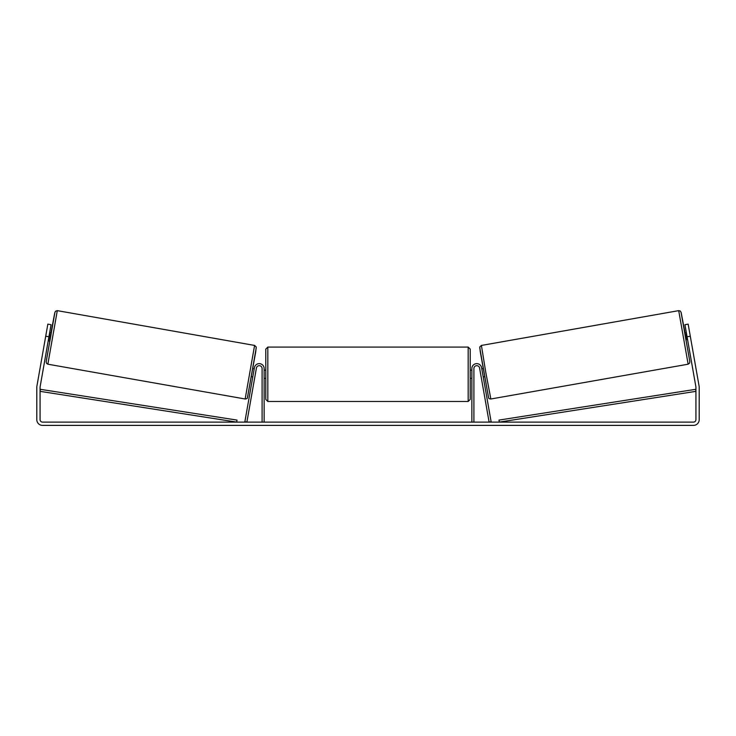 <?xml version="1.0" encoding="UTF-8"?>
<svg xmlns="http://www.w3.org/2000/svg" width="736" height="736" viewBox="0 0 736 736"><rect width="100%" height="100%" fill="white"/><g stroke="black" fill="none" stroke-linecap="round" stroke-linejoin="round"><path stroke-width="1.1" d="M473.901 422.105L473.901 368.543A2.861 2.861 0 0 1 476.514 365.691A2.861 2.861 0 0 1 479.587 368.046L489.118 422.105L491.133 421.756L481.592 367.696A4.904 4.904 0 0 0 476.339 363.658A4.904 4.904 0 0 0 471.859 368.543L471.859 422.105M688.142 364.2L490.848 398.995L485.769 372.278L481.408 345.432L678.702 310.647L688.142 364.2L689.65 363.041L689.779 361.293L681.067 312.303L685.06 332.985L681.113 312.331L680.22 310.978L678.702 310.647M686.145 341.099L684.728 333.04L686.357 332.755M689.623 332.442L690.957 339.986M481.795 368.828L483.083 368.598M483.221 376.878L484.5 376.657M481.004 376.087L479.78 369.178M481.997 369.978L483.009 375.728M481.206 377.237L480.958 376.087M686.559 333.905L686.099 333.988L687.111 339.738L687.571 339.655M687.111 339.738L686.099 333.988M48.935 336.784L45.715 336.214L47.84 324.134L51.06 324.705L40.112 386.832A2.456 2.456 0 0 0 40.075 387.265L40.075 419.658A2.456 2.456 0 0 0 42.522 422.105L693.478 422.105A2.456 2.456 0 0 0 695.925 419.658L695.925 387.265A2.456 2.456 0 0 0 695.888 386.832L684.94 324.705L688.16 324.134L690.285 336.214L687.065 336.784M45.715 336.214L36.883 386.262A5.722 5.722 0 0 0 36.8 387.265L36.8 419.658A5.722 5.722 0 0 0 42.522 425.38L693.478 425.38A5.722 5.722 0 0 0 699.2 419.658L699.2 387.265A5.722 5.722 0 0 0 699.117 386.262L690.285 336.214M264.141 422.105L264.141 368.543A4.904 4.904 0 0 0 259.661 363.658A4.904 4.904 0 0 0 254.408 367.696L244.867 421.756L246.882 422.105L256.413 368.046A2.861 2.861 0 0 1 259.486 365.691A2.861 2.861 0 0 1 262.099 368.543L262.099 422.105M265.779 374.265L265.779 349.122L267.821 347.079L267.821 401.46L265.779 399.418L265.779 374.265M470.221 349.122L470.221 399.418L468.179 401.46L468.179 347.079L470.221 349.122M264.141 371.349L264.141 377.191M471.859 377.191L471.859 371.349M254.592 345.432L57.298 310.647L47.858 364.2L245.152 398.995L254.592 345.432L256.229 346.96L255.742 351.734L247.388 397.79C247.489 398.388 246.744 398.792 245.152 398.995M48.226 340.814L49.855 341.099L50.618 337.079L51.272 333.04L49.643 332.755M49.441 333.905L49.901 333.988L48.889 339.738L48.429 339.655M254.794 377.237L256.22 369.178M254.205 368.828L252.917 368.598M252.779 376.878L251.5 376.657M254.003 369.978L252.991 375.728M46.377 332.442L45.043 339.986M48.889 339.738L49.901 333.988M40.075 391.35L236.698 422.105L237.01 420.09L40.388 389.326L40.075 391.35M695.925 391.35L499.302 422.105L498.99 420.09L695.612 389.326L695.925 391.35M479.752 347.806L488.483 397.33M47.858 364.2L46.543 363.372L46.166 361.799L54.933 312.303L50.94 332.985L54.768 312.818L55.485 311.227L57.298 310.647M256.248 347.806L247.517 397.33M490.848 398.995C489.256 398.792 488.511 398.388 488.612 397.79L480.258 351.734L479.771 346.96L481.408 345.432M468.179 347.079L267.821 347.079M265.779 370.18L264.141 370.18M471.859 370.18L470.221 370.18M471.859 378.359L470.221 378.359M265.779 378.359L264.141 378.359M468.179 401.46L267.821 401.46"/></g></svg>
